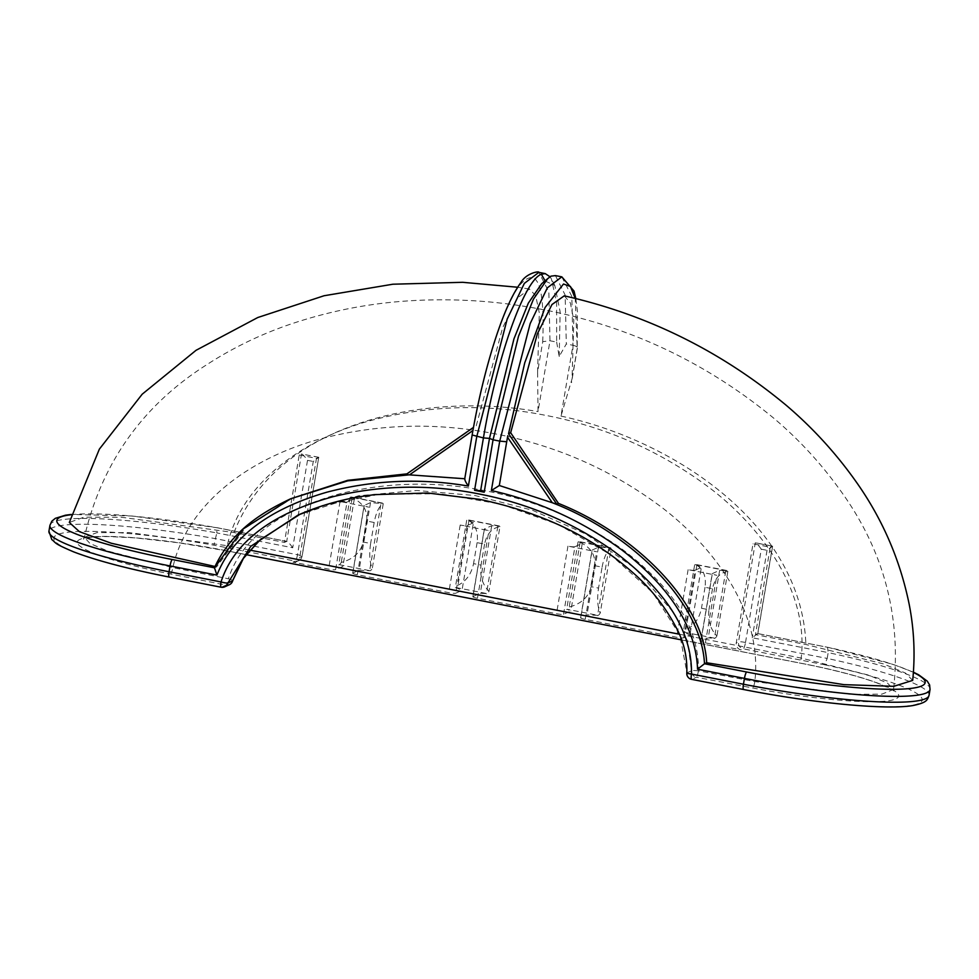 <?xml version="1.0" encoding="UTF-8"?>
<svg xmlns="http://www.w3.org/2000/svg" width="979" height="979" viewBox="0 0 979 979"><rect width="100%" height="100%" fill="white"/><g stroke="black" fill="none" stroke-linecap="round" stroke-linejoin="round"><path stroke-width="0.73" stroke-dasharray="4.89 3.67" d="M564.247 295.842L570.329 302.866L573.804 320.096L572.054 378.861L577.206 348.414L575.248 298.485M912.685 680.405L905.453 673.038L883.303 663.872L805.876 644.5L755.458 634.625L770.24 547.212L753.01 543.834L736.257 642.909A5.96 5.801 -114.3 0 0 741.017 649.86L743.281 648.844L824.587 664.765L827.194 658.439L745.521 642.444L761.295 549.195C758.346 545.046 756.339 542.917 755.274 542.819L738.521 641.894L736.257 642.909M575.848 298.632L577.426 311.432L577.206 348.414C577.806 347.141 576.386 346.089 572.96 345.269L560.979 416.087L572.054 378.861M550.063 276.812L551.397 278.942L556.635 302.523L556.647 342.075L549.99 340.765L542.733 341.671L537.593 372.106L538.009 411.596L549.99 340.765L548.827 291.779L538.854 272.358M467.191 525.588L473.444 522.774L462.015 590.386L455.761 593.201L467.191 525.588A5.96 0.783 -170.4 0 1 460.191 525.038L488.913 530.655A5.96 0.783 -170.4 0 1 484.287 529.101A5.96 0.783 -170.4 0 1 484.421 528.966L491.727 525.674L498.409 526.004L467.399 519.935A23.851 4.552 -78.9 0 1 468.035 519.837A23.851 4.552 -78.9 0 1 468.917 520.608L457.976 585.258A23.851 4.552 -78.9 0 1 455.957 587.535L462.015 590.386M370.515 502.619L359.073 570.231L370.258 570.757A23.851 4.552 101.1 0 0 372.277 568.481C369.621 562.325 369.071 553.992 370.625 543.48L363.16 542.023C360.737 552.364 353.431 559.168 341.255 562.411A23.851 4.552 -78.9 0 1 339.248 564.687L342.907 566.376L335.601 569.668L347.031 502.068A5.96 0.783 -170.4 0 1 340.031 501.505L368.74 507.134A5.96 0.783 -170.4 0 1 364.127 505.568A5.96 0.783 -170.4 0 1 364.261 505.433L370.515 502.619L381.015 503.463L369.585 571.063M364.261 505.433L352.832 573.045L359.073 570.231M405.881 474.607L476.198 425.987L502.643 327.732L517.181 298.24L529.468 289.025L535.709 295.731L539.294 312.876L537.593 372.106M214.328 567.979L216.665 566.817L245.411 527.938L292.892 497.773M406.946 473.86L407.57 473.848M284.448 542.403L286.712 541.387L216.897 527.718L216.8 532.906L292.733 547.763L307.516 460.35C304.567 456.19 302.56 454.06 301.495 453.962L299.231 454.99L284.448 542.403L234.03 532.539L121.604 517.267L83.974 517.169L69.313 522.468M556.647 342.075L559.193 356.478L566.303 343.972L565.152 295.022L555.436 275.601M561.824 276.849L571.809 296.319L572.96 345.269L566.303 343.972M484.421 528.966L472.992 596.566A5.96 0.783 9.6 0 0 472.857 596.7A5.96 0.783 9.6 0 0 477.471 598.267L556.513 613.735A5.96 0.783 9.6 0 0 563.512 614.298L570.83 611.006L567.171 609.305L598.181 615.387L586.996 614.849L580.755 617.676A5.96 0.783 9.6 0 0 580.62 617.798A5.96 0.783 9.6 0 0 585.234 619.364L676.685 637.268A5.96 0.783 9.6 0 0 683.685 637.818L689.926 635.004L683.88 632.165L714.903 638.235L708.221 637.904L700.915 641.196A5.96 0.783 9.6 0 0 700.78 641.331A5.96 0.783 9.6 0 0 705.394 642.885L741.017 649.86M683.685 637.818L695.114 570.219A5.96 0.783 -170.4 0 1 688.115 569.668L716.836 575.285A5.96 0.783 -170.4 0 1 712.21 573.718A5.96 0.783 -170.4 0 1 712.345 573.596L700.915 641.196M563.512 614.298L574.954 546.686A5.96 0.783 -170.4 0 1 567.955 546.135L596.664 551.752A5.96 0.783 -170.4 0 1 592.05 550.198A5.96 0.783 -170.4 0 1 592.185 550.063L580.755 617.676M352.832 573.045A5.96 0.783 9.6 0 0 352.697 573.168A5.96 0.783 9.6 0 0 357.311 574.734L448.761 592.638A5.96 0.783 9.6 0 0 455.761 593.201M49.941 525.319A155.025 20.4 -170.4 0 1 216.8 532.906L213.936 545.193L295.242 561.114L292.978 562.142L328.589 569.117A5.96 0.783 9.6 0 0 335.601 569.668M292.978 562.142A5.96 5.801 -114.3 0 0 299.709 557.43L301.973 556.415L318.738 457.34L302.107 556.28A5.96 0.783 9.6 0 0 297.494 554.726L215.821 538.731A155.025 20.4 9.6 0 0 48.95 531.144M299.231 454.99L316.462 458.356L299.709 557.43M292.733 547.763C289.784 543.614 287.777 541.485 286.712 541.387L217.008 527.681M318.836 457.303L301.495 453.962L286.712 541.387M755.458 634.625L757.844 633.584L772.627 546.172L755.494 542.794L753.01 543.834M757.722 633.609L752.251 637.745L828.185 652.614L827.549 647.278L757.722 633.609L772.517 546.184L770.24 547.212M761.295 549.195L767.046 550.32L772.615 546.16M824.587 664.765A149.065 19.617 -170.4 0 1 916.54 704.256A149.065 19.617 -170.4 0 1 743.734 689.497L691.761 679.316L696.387 677.235L752.778 687.992C816.608 700.401 884.832 705.48 896.079 698.663C910.519 692.459 865.656 675.681 801.458 663.334L227.495 550.944C164.166 538.315 94.376 532.649 80.89 539.037C64.235 544.813 106.662 561.395 170.383 573.963L225.929 585.112L221.303 587.204L169.33 577.023A149.065 19.617 -170.4 0 1 55.522 535.672A149.065 19.617 -170.4 0 1 213.936 545.193M472.992 596.566L480.297 593.274L486.979 593.604A23.851 4.552 101.1 0 0 488.998 591.34C482.353 584.402 479.698 575.664 481.032 565.103L473.555 563.635C471.364 574.024 466.175 581.232 457.976 585.258M679.328 634.208L801.189 658.072L868.287 675.045L887.415 683.036L893.57 689.449L881.81 694.16L850.482 694.295L754.821 681.568L698.431 670.811C699.398 618.63 659.589 577.28 621.078 548.399C580.033 519.457 535.023 500.306 486.049 490.944C437.148 481.13 388.749 481.998 340.851 493.526C295.328 505.935 244.395 529.725 228.364 578.773L172.83 567.612L108.082 551.165L89.946 543.467L84.39 537.287L96.945 532.637L129.522 532.637L227.214 545.682C241.336 482.231 304.163 439.473 367.884 421.325C426.061 405.318 485.339 403.336 545.744 415.377C606.221 427.003 661.058 451.331 710.252 488.362C763.95 529.492 808.752 593.335 801.189 658.072A5.96 1.138 101.1 0 0 801.299 663.346A5.96 1.138 101.1 0 0 801.458 663.334M298.044 515.076L358.51 495.778L416.932 490.516L475.158 495.545L532.368 510.206L586.127 534.179L635.077 568.322L674.47 613.649L687.454 640.927L691.566 670.75L686.94 672.83L679.879 635.09L652.809 592.736L610.492 554.616L558.483 524.609L500.734 504.124L440.256 493.783L379.815 494.15L322.617 505.702M350.678 497.075A23.851 4.552 -78.9 0 1 351.314 496.989A23.851 4.552 -78.9 0 1 352.195 497.76C362.964 502.827 367.798 510.585 366.709 521.036L374.174 522.505C376.132 512.225 379.142 506.008 383.217 503.83A23.851 4.552 101.1 0 0 382.336 503.059A23.851 4.552 101.1 0 0 381.7 503.145L350.678 497.075L354.337 498.776L347.031 502.068M354.337 498.776L342.907 566.376M381.7 503.145L381.015 503.463M374.174 522.505L370.625 543.48M366.709 521.036L363.16 542.023M352.195 497.76L341.255 562.411M350.115 497.332L338.685 564.932M473.444 522.774L467.399 519.935M491.727 525.674L480.297 593.274M468.917 520.608C475.696 524.915 478.425 532.258 477.103 542.66L484.581 544.116C486.759 533.885 491.886 528.073 499.926 526.678L488.998 591.34M484.581 544.116L481.032 565.103M477.103 542.66L473.555 563.635M497.858 526.261L486.416 593.861M499.926 526.678A23.851 4.552 101.1 0 0 499.057 525.907A23.851 4.552 101.1 0 0 498.409 526.004M726.332 570.635L695.323 564.553A23.851 4.552 -78.9 0 1 695.959 564.467A23.851 4.552 -78.9 0 1 696.84 565.238C703.62 569.533 706.348 576.888 705.027 587.29L712.504 588.746C714.682 578.516 719.798 572.703 727.85 571.308A23.851 4.552 101.1 0 0 726.981 570.537A23.851 4.552 101.1 0 0 726.332 570.635L719.651 570.304L712.345 573.596M695.323 564.553L701.368 567.404L689.926 635.004M695.114 570.219L701.368 567.404M719.651 570.304L708.221 637.904M725.782 570.879L714.34 638.492M714.903 638.235A23.851 4.552 101.1 0 0 716.922 635.971C710.277 629.032 707.621 620.282 708.955 609.733L701.478 608.265C699.287 618.655 694.099 625.862 685.9 629.889A23.851 4.552 -78.9 0 1 683.88 632.165M727.85 571.308L716.922 635.971M712.504 588.746L708.955 609.733M705.027 587.29L701.478 608.265M592.185 550.063L598.438 547.249L609.623 547.775L578.601 541.705A23.851 4.552 -78.9 0 1 579.238 541.607A23.851 4.552 -78.9 0 1 580.119 542.378L569.178 607.041A23.851 4.552 -78.9 0 1 567.171 609.305M574.954 546.686L582.26 543.394L578.601 541.705M582.26 543.394L570.83 611.006M598.438 547.249L586.996 614.849M580.119 542.378C590.888 547.457 595.721 555.215 594.632 565.666L591.083 586.654C588.66 596.994 581.355 603.786 569.178 607.041M578.038 541.962L566.608 609.562M594.632 565.666L602.097 567.135L598.548 588.11L591.083 586.654M316.462 458.356L318.738 457.34L313.268 461.476L297.494 554.726A5.96 1.138 -78.9 0 1 295.242 561.114A5.96 5.801 65.7 0 0 298.681 560.722A5.96 5.96 0 0 0 302.107 556.28A5.96 0.783 9.6 0 1 301.973 556.415A5.96 5.801 65.7 0 1 298.681 560.722L296.417 561.75M930.05 689.497A155.025 20.4 -170.4 0 0 828.185 652.614L827.194 658.439A155.025 20.4 9.6 0 1 929.059 695.323M542.733 341.671C544.862 285.305 537.459 266.166 520.522 284.24C504.956 303.037 484.605 365.436 473.334 428.949L473.518 427.346L476.198 425.987M473.334 428.949L472.123 435.129M464.707 479L472.257 435.019M71.222 514.721A149.065 19.617 9.6 0 1 216.897 527.718L132.177 516.006L71.296 514.44M757.832 633.572L827.549 647.278A149.065 19.617 9.6 0 1 913.444 672.487M383.217 503.83L372.277 568.481M466.714 520.241L455.284 587.841M696.84 565.238L685.9 629.889M694.637 564.859L683.207 632.471M598.181 615.387A23.851 4.552 101.1 0 0 600.2 613.111C597.533 606.956 596.994 598.622 598.548 588.11M602.097 567.135C604.055 556.855 607.066 550.626 611.141 548.46L600.2 613.111M611.141 548.46A23.851 4.552 101.1 0 0 610.26 547.689A23.851 4.552 101.1 0 0 609.623 547.775M608.938 548.081L597.508 615.693M545.083 280.851L541.632 283.775M559.193 356.478L560.147 311.848L554.799 285.452L545.193 281.046L550.993 276.151M560.979 416.087C674.298 440.464 801.777 525.576 805.876 644.5M234.03 532.539C276.8 422.793 423.98 391.453 538.009 411.596M705.394 642.885L716.836 575.285M688.115 569.668L676.685 637.268M585.234 619.364L596.664 551.752M567.955 546.135L556.513 613.735M477.471 598.267L488.913 530.655M460.191 525.038L448.761 592.638M357.311 574.734L368.74 507.134M340.031 501.505L328.589 569.117M767.046 550.32L752.251 637.745M339.248 564.687L370.258 570.757M455.957 587.535L486.979 593.604M170.383 573.963A5.96 1.334 -78.6 0 0 172.83 567.612C187.491 501.774 251.811 458.466 316.315 440.048C375.19 423.87 435.104 421.851 496.059 434.027C557.088 445.739 612.511 470.336 662.306 507.795C716.64 549.476 762.665 614.384 754.821 681.568A5.96 0.93 100.8 0 1 752.778 687.992M246.121 554.652L227.336 550.969A5.96 1.138 101.1 0 1 227.214 545.682L249.865 550.125M318.738 457.34L301.495 453.962M307.516 460.35L313.268 461.476M772.517 546.184L755.274 542.819M745.521 642.444A5.96 0.783 9.6 0 0 738.521 641.894A5.96 5.801 65.7 0 0 743.281 648.844A5.96 1.138 101.1 0 0 745.521 642.444M232.696 580.743A5.96 0.869 14.1 0 0 228.364 578.773A5.96 1.334 -78.6 0 1 225.929 585.112A5.96 5.801 65.7 0 0 229.367 584.72M698.431 670.811A5.96 0.698 5.1 0 0 691.566 670.75A5.96 5.801 65.7 0 0 696.387 677.235A5.96 0.93 100.8 0 0 698.431 670.811M686.805 672.965A5.96 0.685 -174.9 0 1 686.94 672.83A5.96 5.801 65.7 0 0 691.761 679.316M681.58 639.911L801.299 663.346C826.08 668.131 855.964 675.265 876.682 682.816C889.813 688.396 895.552 691.284 893.913 691.468L893.57 689.449C901.573 615.51 883.254 548.375 838.599 488.031C819.937 462.321 798.509 439.192 774.328 418.669C705.198 361.618 626.866 325.04 539.319 308.911C499.388 301.397 459.188 298.534 418.706 300.32C375.055 302.193 332.53 310.062 291.13 323.951C261.16 334.072 232.88 347.741 206.288 364.996C142.236 405.808 101.608 463.238 84.39 537.287L83.411 539.074C82.995 539.637 83.607 536.48 109.061 536.565L135.689 537.912L178.68 542.782L227.336 550.969A5.96 1.138 101.1 0 0 227.495 550.944M529.468 289.025L517.658 287.239M580.62 617.798L592.05 550.198M472.857 596.7L484.287 529.101M700.78 641.331L712.21 573.718M352.697 573.168L364.127 505.568M577.39 348.01L571.528 382.618M827.769 647.266L892.848 664.288L913.456 672.194M302.695 512.984L300.369 514.036M554.799 285.452L551.397 278.942M382.336 503.059L351.314 496.989M499.057 525.907L468.035 519.837M610.26 547.689L579.238 541.607M726.981 570.537L695.959 564.467"/><path stroke-width="1.47" d="M558.471 503.402C634.465 533.8 703.779 601.718 706.691 662.759L843.874 684.639L893.766 686.328L912.685 680.405C915.279 654.951 914.129 629.644 909.222 604.484C899.885 558.642 881.467 516.741 853.982 478.78C834.341 451.503 811.738 426.991 786.161 405.245C720.715 350.886 646.74 314.418 564.247 295.842L551.96 304.542L537.336 333.9L510.659 432.742L508.554 433.697L556.782 504.161L558.471 503.402L510.659 432.742M556.782 504.161L552.327 502.741C629.999 532.711 701.478 601.547 704.488 663.75L706.691 662.759M575.248 298.485L570.451 286.492L563.5 284.008L545.083 307.467L524.744 362.83L508.554 433.697M464.707 479L472.123 435.129C477.054 406.224 485.033 370.87 495.472 338.746C504.001 312.619 512.506 293.847 520.987 282.429C526.139 273.117 539.441 270.816 538.854 272.358L545.23 273.606L541.363 274.267C524.352 280.153 496.928 357.592 483.43 437.919L472.257 435.019M545.23 273.606L550.063 276.812M538.854 272.358L524.352 283.372L507.171 319.13L476.761 436.61L468.39 486.061C465.808 482.451 464.633 480.016 464.854 478.755L405.881 474.607L473.518 427.346L405.857 474.619M468.39 486.061C420.689 477.985 373.611 480.004 327.157 492.119C283.102 504.846 235.033 528.807 216.934 575.114L214.474 567.808L243.208 528.941L290.677 498.776L347.692 480.322L406.946 473.86M517.658 287.239L462.688 282.307L392.897 284.216L324.073 295.744L257.771 317.526L196.057 350.298L142.188 394.207L99.356 449.141L69.313 522.468L79.434 531.67L111.337 543.259L214.854 566.449M547.677 278.672L541.632 283.775L528.317 303.16L513.938 338.905L489.488 438.396L483.43 437.919L474.57 490.295L480.64 490.675L484.201 492.192L493.061 439.804L499.731 441.113L530.19 323.535L547.334 287.85L561.824 276.849L555.436 275.601L550.993 276.151L547.677 278.672L533.433 299.182L518.478 336.36L493.061 439.804L489.488 438.396L480.64 490.675M216.934 575.114L170.04 565.935L169.049 571.76L221.021 581.942C237.089 532.821 288.022 508.982 333.545 496.573C381.516 485.021 429.977 484.14 478.927 493.954C528.048 503.377 573.021 522.492 613.87 551.324C652.565 580.302 692.52 621.836 691.48 674.054L743.453 684.235A155.025 20.4 9.6 0 0 929.059 695.323C927.211 700.095 927.26 702.494 913.236 705.492C886.57 710.264 811.811 702.983 743.575 689.51A5.96 1.138 -78.9 0 1 743.453 684.235L744.444 678.398L697.55 669.22C695.763 619.132 658.769 578.454 621.641 549.819C582.187 520.865 538.756 501.113 491.372 490.552L499.731 441.113L506.718 441.762L507.795 435.692M484.201 492.192L474.57 490.295M322.617 505.702L298.069 515.064L250.746 546.331L227.936 582.958L232.561 580.877L242.768 559.156L258.517 541.252L297.971 515.174M506.718 441.762L499.327 485.511L491.372 490.552M697.55 669.22L704.488 663.75L746.683 672.01A149.065 19.617 9.6 0 0 891.367 689.302A149.065 19.617 9.6 0 0 913.444 672.487M499.327 485.511L552.327 502.741L507.489 437.209M541.363 274.267L545.083 280.851M290.702 498.764L347.814 480.848L409.601 474.791L472.93 430.527M298.069 515.064L298.044 515.076C322.85 504.246 348.757 497.418 375.765 494.591L427.774 493L479.624 499.351C539.478 511.956 589.187 535.207 628.738 569.093C648.881 585.809 664.974 605.805 677.015 629.105C684.125 642.983 687.38 657.594 686.805 672.965A5.96 5.96 0 0 0 691.602 679.34A5.96 1.138 -78.9 0 1 691.48 674.054A5.96 0.685 -174.9 0 1 686.805 672.965M249.865 550.125L679.328 634.208M913.456 672.194L918.669 674.812L927.248 681.115L929.609 684.945L930.05 689.497A155.025 20.4 -170.4 0 1 744.444 678.398A5.96 1.138 -78.9 0 1 746.683 672.01M71.222 514.721A149.065 19.617 9.6 0 0 172.28 559.535A5.96 1.138 -78.9 0 0 170.04 565.935A155.025 20.4 -170.4 0 1 49.941 525.319L48.95 531.144A155.025 20.4 9.6 0 0 169.049 571.76A5.96 1.138 101.1 0 0 169.171 577.047A5.96 1.138 101.1 0 0 169.33 577.023M172.28 559.535L214.401 567.783M48.95 531.144L51.777 539.564C56.917 543.602 53.05 543.051 73.584 551.85C96.248 560.526 128.102 568.921 169.171 577.047L221.144 587.229A5.96 5.96 0 0 0 224.729 586.813A5.96 5.801 65.7 0 1 221.303 587.204A5.96 1.138 101.1 0 1 221.144 587.229A5.96 1.138 101.1 0 1 221.021 581.942A5.96 0.869 14.1 0 0 227.936 582.958A5.96 5.801 65.7 0 1 224.729 586.813L229.367 584.72A5.96 5.801 65.7 0 0 232.561 580.877A5.96 0.869 14.1 0 0 232.696 580.743L243.477 558.214L260.181 539.784L300.369 514.036M743.734 689.497A5.96 1.138 -78.9 0 1 743.575 689.51L691.602 679.34A5.96 1.138 -78.9 0 0 691.761 679.316M930.05 689.497L929.059 695.323M290.677 498.776C260.952 512.849 231.068 531.438 214.315 567.979M71.296 514.44L65.483 515.199L55.326 518.332L51.85 521.171L49.941 525.319M575.848 298.632L574.024 291.081L561.824 276.849M229.367 584.72A5.96 5.96 0 0 0 232.696 580.743M681.58 639.911L246.121 554.652"/></g></svg>
